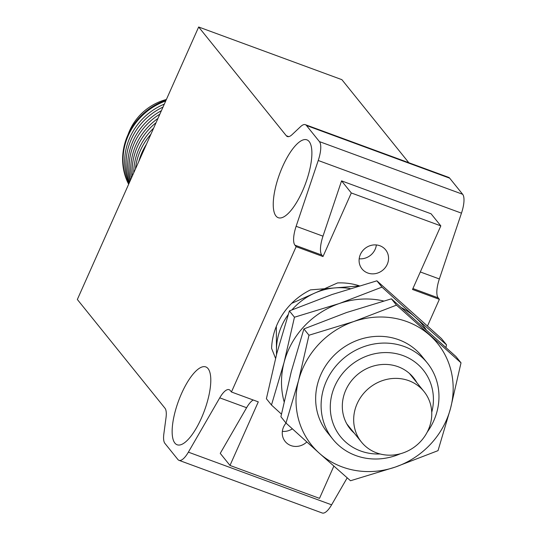 <?xml version="1.0" encoding="UTF-8"?>
<svg xmlns="http://www.w3.org/2000/svg" width="540" height="540" viewBox="0 0 540 540"><rect width="100%" height="100%" fill="white"/><g stroke="black" fill="none" stroke-linecap="round" stroke-linejoin="round"><path stroke-width="0.81" d="M181.548 393.538A41.479 13.824 110.2 0 1 205.781 366.917A41.479 13.824 110.2 0 1 201.386 418.156A41.479 13.824 110.2 0 1 177.154 444.778A41.479 13.824 110.2 0 1 181.548 393.538M282.65 166.469A41.479 13.824 110.2 0 1 306.882 139.847A41.479 13.824 110.2 0 1 302.481 191.086A41.479 13.824 110.2 0 1 278.249 217.708A41.479 13.824 110.2 0 1 282.65 166.469M306.808 441.976A15.174 14.027 -38.9 0 1 290.918 445.574A15.174 14.027 -38.9 0 1 285.174 441.47A15.174 14.027 -38.9 0 1 286.045 423.09M367.754 272.997A15.174 14.027 -38.9 0 1 362.002 268.9A15.174 14.027 -38.9 0 1 362.34 251.181A15.174 14.027 -38.9 0 1 379.89 245.754A15.174 14.027 -38.9 0 1 385.634 249.851A15.174 14.027 -38.9 0 1 385.304 267.57A15.174 14.027 -38.9 0 1 367.754 272.997M300.652 126.569L292.066 134.649A20.23 6.743 110.2 0 1 287.381 136.546A20.23 6.743 110.2 0 1 286.281 135.722L198.659 27L77.342 299.484L164.963 408.206A20.23 6.743 110.2 0 1 166.01 417.771L163.856 433.829A20.23 6.743 110.2 0 0 164.909 443.394L177.89 459.506A20.23 6.743 -69.8 0 0 178.997 460.33A20.23 6.743 -69.8 0 0 188.379 452.156L219.746 397.845A20.23 6.743 110.2 0 1 229.129 389.671A20.23 6.743 110.2 0 1 230.236 390.501L231.437 391.993L296.136 246.665L294.935 245.174A20.23 6.743 110.2 0 1 296.129 226.294L318.236 160.488A20.23 6.743 -69.8 0 0 319.43 141.608L306.443 125.496A20.23 6.743 110.2 0 0 305.336 124.672A20.23 6.743 110.2 0 0 300.652 126.569M420.309 271.957L439.358 278.964L461.471 213.158A20.23 6.743 -69.8 0 0 462.659 194.279L449.671 178.166L306.443 125.496M296.129 226.294L322.988 236.169L341.564 180.873L431.082 213.793L440.822 225.882L351.304 192.962L322.994 256.541L296.136 246.665M322.988 236.169A20.23 6.743 -69.8 0 0 321.793 255.049L322.994 256.541M275.549 358.331L271.593 348.354A65.759 60.797 -38.9 0 1 291.607 303.399L337.554 282.926A65.759 60.797 -38.9 0 1 359.33 285.815M231.437 391.993L258.296 401.868L229.986 465.446L319.505 498.366L333.855 466.142M427.552 325.877L439.371 299.336L412.513 289.46L440.822 225.882M253.213 399.998A20.23 6.743 -69.8 0 0 246.605 407.72L219.746 397.845M178.997 460.33L322.232 513A20.23 6.743 -69.8 0 0 331.614 504.826L347.193 477.846M229.986 465.446L220.246 453.357L246.605 407.72M408.82 162.722L341.888 79.67L198.659 27M305.336 124.672L448.571 177.343A20.23 6.743 110.2 0 1 449.671 178.166M439.358 278.964A20.23 6.743 -69.8 0 0 438.17 297.844L439.371 299.336M341.564 180.873L351.304 192.962M282.353 431.365A15.174 14.027 141.1 0 0 292.343 428.848M359.188 258.788A15.174 14.027 141.1 0 0 376.36 244.951M128.655 184.221A60.696 56.12 -38.9 0 1 166.077 100.17M128.729 184.059A60.696 56.12 -38.9 0 1 165.719 100.98M146.495 144.16A60.696 56.12 141.1 0 0 138.807 161.419M129.06 183.316A60.696 56.12 -38.9 0 1 164.322 104.112M166.374 99.508A52.097 48.168 141.1 0 0 128.108 134.453M129.438 182.466A60.696 56.12 -38.9 0 1 162.992 107.102M150.923 134.203A60.696 56.12 141.1 0 0 135.439 168.98M153.596 128.203A60.696 56.12 141.1 0 0 133.724 172.841M129.971 181.271A60.696 56.12 -38.9 0 1 161.393 110.7M130.565 179.935A60.696 56.12 -38.9 0 1 159.84 114.176M156.047 122.708A60.696 56.12 141.1 0 0 132.341 175.939M157.943 118.449A60.696 56.12 141.1 0 0 131.402 178.058M400.383 453.755A60.696 56.12 -38.9 0 1 338.594 445.257A60.696 56.12 -38.9 0 1 332.775 439.128A60.696 56.12 -38.9 0 1 338.121 363.562A60.696 56.12 -38.9 0 1 421.477 356.825A60.696 56.12 -38.9 0 1 427.295 362.954A60.696 56.12 -38.9 0 1 427.214 432.128M350.156 288.596A60.696 56.12 141.1 0 0 335.07 287.894A60.696 56.12 141.1 0 0 293.49 308.178A60.696 56.12 141.1 0 0 292.005 309.818M288.178 314.638A60.696 56.12 141.1 0 0 276.466 350.426A60.696 56.12 141.1 0 0 276.615 354.186M380.099 453.964A53.109 49.106 -38.9 0 1 345.593 441.983A53.109 49.106 -38.9 0 1 345.175 370.501A53.109 49.106 -38.9 0 1 418.108 364.601A53.109 49.106 -38.9 0 1 431.737 412.351M354.254 433.134A40.716 37.645 -38.9 0 1 350.143 428.848A40.716 37.645 -38.9 0 1 353.734 378.149A40.716 37.645 -38.9 0 1 413.552 377.744A40.716 37.645 -38.9 0 1 416.873 382.664M358.776 285.977L310.514 289.879A65.759 60.797 141.1 0 0 276.325 326.356L276.494 354.659M332.775 439.128L327.328 432.378A60.696 56.12 -38.9 0 1 332.681 356.805A60.696 56.12 -38.9 0 1 421.855 356.198L427.295 362.954M430.475 444.265A80.933 74.824 141.1 0 0 450.61 408.092A80.933 74.824 141.1 0 0 429.847 335.333A80.933 74.824 141.1 0 0 353.822 321.529A80.933 74.824 141.1 0 0 298.573 380.484A80.933 74.824 141.1 0 0 319.343 453.242A80.933 74.824 141.1 0 0 395.361 467.046A80.933 74.824 141.1 0 0 430.475 444.265M438.028 450.644L450.61 408.092L461.018 362.833L396.488 305.127L353.822 321.529L308.975 335.232L298.573 380.484L285.991 423.043L319.343 453.242L350.514 480.749L395.361 467.046L438.028 450.644M285.991 423.043L280.908 416.738L291.317 371.48L303.899 328.928L346.565 312.525L391.412 298.829L455.942 356.535L461.018 362.833M308.975 335.232L303.899 328.928M396.488 305.127L391.412 298.829M383.636 300.989A80.933 74.824 141.1 0 0 339.309 303.521A80.933 74.824 141.1 0 0 284.06 362.475L271.472 405.027L266.396 398.729L276.797 353.471L289.386 310.919L332.053 294.516L376.9 280.82L441.423 338.526L446.506 344.824L415.327 317.324A80.933 74.824 141.1 0 0 401.585 307.719M426.026 329.407A80.933 74.824 141.1 0 0 415.327 317.324L381.976 287.118L339.309 303.521L294.462 317.223L284.06 362.475A80.933 74.824 141.1 0 0 284.094 401.659M271.472 405.027L281.448 414.126M445.966 347.436L446.506 344.824M294.462 317.223L289.386 310.919M381.976 287.118L376.9 280.82M420.485 441.619A40.21 37.179 -38.9 0 1 361.409 442.017A40.21 37.179 -38.9 0 1 364.952 391.952A40.21 37.179 -38.9 0 1 424.035 391.554A40.21 37.179 -38.9 0 1 420.485 441.619M319.43 141.608L462.659 194.279M318.236 160.488L461.471 213.158M321.793 255.049L294.935 245.174M188.379 452.156L331.614 504.826M286.281 135.722L288.758 136.633M438.17 297.844L412.918 288.556M361.409 442.017L346.829 423.92M424.035 391.554L409.448 373.457"/></g></svg>
